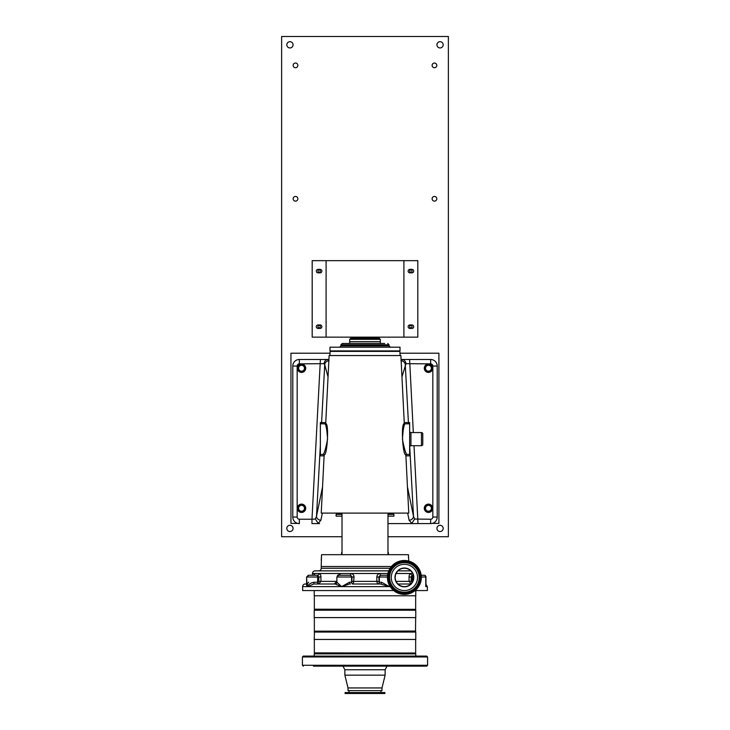<?xml version="1.0" encoding="UTF-8"?>
<svg xmlns="http://www.w3.org/2000/svg" width="730" height="730" viewBox="0 0 730 730"><rect width="100%" height="100%" fill="white"/><g stroke="black" fill="none" stroke-linecap="round" stroke-linejoin="round"><path stroke-width="1.09" d="M440.053 41.692A3.13 3.13 0 0 0 436.932 44.813A3.13 3.13 0 0 0 440.053 47.943A3.13 3.13 0 0 0 443.183 44.813A3.13 3.13 0 0 0 440.053 41.692M289.947 41.692A3.13 3.13 0 0 0 286.817 44.813A3.13 3.13 0 0 0 289.947 47.943A3.13 3.13 0 0 0 293.068 44.813A3.13 3.13 0 0 0 289.947 41.692M289.947 525.29A3.13 3.13 0 0 0 286.817 528.42A3.13 3.13 0 0 0 289.947 531.54A3.13 3.13 0 0 0 293.068 528.42A3.13 3.13 0 0 0 289.947 525.29M440.053 525.29A3.13 3.13 0 0 0 436.932 528.42A3.13 3.13 0 0 0 440.053 531.54A3.13 3.13 0 0 0 443.183 528.42A3.13 3.13 0 0 0 440.053 525.29M410.862 269.899A1.186 1.186 0 0 0 409.685 271.076A1.186 1.186 0 0 0 410.862 272.263A1.186 1.186 0 0 0 412.048 271.076A1.186 1.186 0 0 0 410.862 269.899M319.138 269.899A1.186 1.186 0 0 0 317.952 271.076A1.186 1.186 0 0 0 319.138 272.263A1.186 1.186 0 0 0 320.315 271.076A1.186 1.186 0 0 0 319.138 269.899M319.138 325.48A1.186 1.186 0 0 0 317.952 326.666A1.186 1.186 0 0 0 319.138 327.843A1.186 1.186 0 0 0 320.315 326.666A1.186 1.186 0 0 0 319.138 325.48M410.862 325.48A1.186 1.186 0 0 0 409.685 326.666A1.186 1.186 0 0 0 410.862 327.843A1.186 1.186 0 0 0 412.048 326.666A1.186 1.186 0 0 0 410.862 325.48M434.459 63.035A2.345 2.345 0 0 0 432.114 65.381A2.345 2.345 0 0 0 434.459 67.726A2.345 2.345 0 0 0 436.796 65.381A2.345 2.345 0 0 0 434.459 63.035M295.504 63.035A2.345 2.345 0 0 0 293.159 65.381A2.345 2.345 0 0 0 295.504 67.726A2.345 2.345 0 0 0 297.849 65.381A2.345 2.345 0 0 0 295.504 63.035M295.504 196.434A2.345 2.345 0 0 0 293.159 198.779A2.345 2.345 0 0 0 295.504 201.124A2.345 2.345 0 0 0 297.849 198.779A2.345 2.345 0 0 0 295.504 196.434M434.459 196.434A2.345 2.345 0 0 0 432.114 198.779A2.345 2.345 0 0 0 434.459 201.124A2.345 2.345 0 0 0 436.796 198.779A2.345 2.345 0 0 0 434.459 196.434M301.545 365.283A2.957 2.957 0 0 0 298.588 368.239A2.957 2.957 0 0 0 301.545 371.187A2.957 2.957 0 0 0 304.492 368.239A2.957 2.957 0 0 0 301.545 365.283M428.455 365.283A2.957 2.957 0 0 0 425.508 368.239A2.957 2.957 0 0 0 428.455 371.187A2.957 2.957 0 0 0 431.412 368.239A2.957 2.957 0 0 0 428.455 365.283M428.455 505.333A2.957 2.957 0 0 0 425.508 508.29A2.957 2.957 0 0 0 428.455 511.237A2.957 2.957 0 0 0 431.412 508.29A2.957 2.957 0 0 0 428.455 505.333M301.545 505.333A2.957 2.957 0 0 0 298.588 508.29A2.957 2.957 0 0 0 301.545 511.237A2.957 2.957 0 0 0 304.492 508.29A2.957 2.957 0 0 0 301.545 505.333M387.977 536.733L448.375 536.733L448.375 36.5L281.625 36.5L281.625 536.733L342.023 536.733M318.052 324.95L320.132 324.95A1.734 1.734 0 0 1 321.866 326.693A1.734 1.734 0 0 1 320.132 328.427L318.052 328.427A1.734 1.734 0 0 1 316.309 326.693A1.734 1.734 0 0 1 318.052 324.95M326.091 260.656L312.194 260.656L312.194 337.141L326.091 337.141L326.091 260.656L417.806 260.656L417.806 337.141L326.091 337.141M320.132 272.847L318.052 272.847A1.734 1.734 0 0 1 316.309 271.113A1.734 1.734 0 0 1 318.052 269.37L320.132 269.37A1.734 1.734 0 0 1 321.866 271.113A1.734 1.734 0 0 1 320.132 272.847M409.868 269.37L411.948 269.37A1.734 1.734 0 0 1 413.691 271.113A1.734 1.734 0 0 1 411.948 272.847L409.868 272.847A1.734 1.734 0 0 1 408.134 271.113A1.734 1.734 0 0 1 409.868 269.37M409.868 324.95L411.948 324.95A1.734 1.734 0 0 1 413.691 326.693A1.734 1.734 0 0 1 411.948 328.427L409.868 328.427A1.734 1.734 0 0 1 408.134 326.693A1.734 1.734 0 0 1 409.868 324.95M403.909 337.141L403.909 260.656M301.508 504.466A3.823 3.823 0 0 0 297.694 508.29A3.823 3.823 0 0 0 301.508 512.104A3.823 3.823 0 0 0 305.332 508.29A3.823 3.823 0 0 0 301.508 504.466M428.455 504.466A3.823 3.823 0 0 0 424.641 508.29A3.823 3.823 0 0 0 428.455 512.104A3.823 3.823 0 0 0 432.279 508.29A3.823 3.823 0 0 0 428.455 504.466M428.455 364.398A3.823 3.823 0 0 0 424.641 368.221A3.823 3.823 0 0 0 428.455 372.045A3.823 3.823 0 0 0 432.279 368.221A3.823 3.823 0 0 0 428.455 364.398M301.508 364.398A3.823 3.823 0 0 0 297.694 368.221A3.823 3.823 0 0 0 301.508 372.045A3.823 3.823 0 0 0 305.332 368.221A3.823 3.823 0 0 0 301.508 364.398M330.024 353.21L290.951 353.21L290.951 523.401L297.749 523.401M432.251 523.401L438.912 523.401L438.912 353.21L399.976 353.21M380.321 339.313L379.226 338.218L350.774 338.218L349.679 339.313L349.679 341.676L380.321 341.676L380.321 339.313L349.679 339.313M355.729 337.141L355.702 338.218M374.271 337.141L355.702 337.242M374.298 337.242L374.298 338.218M424.294 508.29A4.17 4.17 0 0 0 428.455 512.451A4.17 4.17 0 0 0 432.625 508.29A4.17 4.17 0 0 0 428.455 504.12A4.17 4.17 0 0 0 424.294 508.29M424.294 368.239A4.17 4.17 0 0 0 428.455 372.409A4.17 4.17 0 0 0 432.625 368.239A4.17 4.17 0 0 0 428.455 364.069A4.17 4.17 0 0 0 424.294 368.239M324.95 423.82L320.361 423.82L320.361 454.452L323.153 454.452C324.293 453.549 325.762 448.494 327.569 439.296C326.967 429.897 326.091 424.732 324.95 423.82A1.314 1.314 0 0 0 325.708 423.582L329.111 355.546L400.889 355.546L404.292 423.582A1.314 1.314 0 0 0 405.05 423.82L409.639 423.82L409.639 455.839L405.898 455.839M325.708 423.582C329.175 422.898 327.314 455.748 324.147 454.909L321.237 513.099L408.763 513.099L405.853 454.909C402.668 455.712 400.843 422.871 404.292 423.582M297.375 368.239A4.17 4.17 0 0 0 301.545 372.409A4.17 4.17 0 0 0 305.706 368.239A4.17 4.17 0 0 0 301.545 364.069A4.17 4.17 0 0 0 297.375 368.239M297.375 508.29A4.17 4.17 0 0 0 301.545 512.451A4.17 4.17 0 0 0 305.706 508.29A4.17 4.17 0 0 0 301.545 504.12A4.17 4.17 0 0 0 297.375 508.29M410.954 432.571L410.954 445.702L421.456 445.702L421.456 432.571L410.954 432.571A1.314 1.314 0 0 1 409.639 431.257M410.954 445.702A1.314 1.314 0 0 0 409.639 447.015M421.456 445.702A1.314 1.314 0 0 0 422.77 444.387L422.77 433.885A1.314 1.314 0 0 0 421.456 432.571M318.608 570.869A2.628 2.628 0 0 0 321.237 568.241L321.237 566.498L391.462 566.498L321.237 566.498L321.41 558.623M408.763 561.069L408.408 554.681L321.592 554.681L321.237 560.239M336.119 513.099L342.023 513.537M387.977 513.537L393.881 513.099M393.452 514.413L393.452 513.537M336.548 514.413L336.548 513.537M329.896 355.546L330.124 351.385L399.876 351.385L400.104 355.546M387.977 554.681L387.977 513.099M342.023 554.681L342.023 513.099M321.483 557.766L321.538 556.808M321.574 555.758L321.592 554.681M408.426 555.868L408.462 556.808M408.517 557.747L408.69 559.582M405.05 423.82C403.918 424.732 403.042 429.879 402.431 439.25C404.228 448.485 405.707 453.549 406.847 454.452L409.639 454.452L409.639 455.766M405.853 454.909A1.314 1.314 0 0 1 406.847 454.452M409.639 423.82L409.639 423.82A1.314 1.305 90 0 1 408.417 422.579L409.639 422.56L409.639 423.82M407.459 486.956L413.49 516.229A4.38 3.769 168.4 0 1 409.128 520.253L407.659 513.099M400.925 360.757L402.65 359.534L402.011 359.488L430.645 359.488A6.561 6.561 0 0 1 437.215 366.049L437.215 517.041A6.561 6.561 0 0 1 430.645 523.602L410.424 523.602L411.82 523.373L414.613 519.048L430.645 519.231A2.19 2.19 0 0 0 432.835 517.041L432.835 366.049A2.19 2.19 0 0 0 430.645 363.859L405.98 363.668L401.956 376.935M409.712 446.577L413.49 516.229L414.613 519.048M418.016 523.602L414.029 445.702M320.361 422.56L320.361 423.82L320.361 422.56L325.762 422.579M320.361 454.452L320.361 455.839L320.361 454.452M322.341 513.099L320.871 520.253L318.18 523.373L319.576 523.602L311.984 523.602L311.984 519.231L315.387 519.048L316.51 516.229L322.541 486.956M324.02 363.668L299.355 363.859A2.19 2.19 0 0 0 297.165 366.049L297.165 517.041A2.19 2.19 0 0 0 299.355 519.231L311.984 519.231L320.397 359.488L327.35 359.534C325.48 360.027 324.366 361.405 324.02 363.668L324.722 364.745A4.38 4.216 -15.3 0 1 328.856 360.766M328.044 376.935L328.016 376.826A4.38 4.216 -15.3 0 1 328.071 376.379M323.153 454.452A1.314 1.314 0 0 1 324.147 454.909M311.984 523.602L319.576 523.602M320.871 520.253A4.38 3.769 -168.4 0 1 316.51 516.229L320.361 445.218M318.18 523.373L315.387 519.048M299.355 363.859L299.355 359.488A6.561 6.561 0 0 0 292.785 366.049L292.785 517.041A6.561 6.561 0 0 0 299.355 523.602A6.561 6.561 0 0 1 292.785 517.041L292.785 366.049A6.561 6.561 0 0 1 299.355 359.488L327.989 359.488M402.011 359.488L409.603 359.488L413.326 432.571M401.144 360.766A4.38 4.216 15.3 0 1 405.278 364.745L408.417 422.579L404.238 422.579M402.65 359.534C404.52 360.027 405.634 361.405 405.98 363.668M432.835 517.041L437.215 517.041L437.215 366.049L432.835 366.049M410.424 523.602L387.977 523.602L430.645 523.602L430.645 519.231M342.023 514.413L336.119 514.413L336.119 516.165L342.023 516.165M387.977 516.165L393.881 516.165L393.881 514.413L387.977 514.413M395.322 347.188L329.987 347.188L329.987 350.911L400.013 350.911L400.013 347.188L395.322 347.188M384.71 343.465L342.242 343.465L384.71 343.465M380.321 343.027L380.321 341.722L349.679 341.722L349.679 343.027M424.212 575.249L421.183 575.249L424.212 575.249A1.752 1.752 0 0 1 425.964 577.001L421.32 577.001M413.536 578.306L413.426 579.1M415.087 590.561L427.369 590.561L427.369 586.628L425.964 584.301M393.689 590.561L302.631 590.561L302.631 586.628A2.628 2.628 0 0 1 305.259 584L306.983 584L305.259 584M312.486 575.249L312.486 573.497A2.628 2.628 0 0 1 315.104 570.869L388.78 570.869M306.618 584L306.618 577.001L308.37 575.249M308.671 582.248L306.983 584.347L306.618 577.001M349.515 584L341.64 586.628L335.152 584A1.752 1.743 90 0 0 336.895 582.248L336.849 577.001L338.601 575.249L350.272 575.249L338.601 575.249M353.229 584A1.752 1.624 90 0 1 351.604 582.248L351.75 582.248A1.752 1.624 90 0 0 353.366 584L354.068 577.001C353.877 574.884 352.773 573.716 350.747 573.497L380.138 573.497A1.752 0.502 90 0 0 380.64 575.249L387.594 575.249L380.64 575.249L378.834 577.001L379.18 582.248A1.752 1.615 -90 0 1 377.565 584L376.826 581.372L376.826 577.001C377.018 574.893 378.122 573.725 380.138 573.497L387.913 573.497M379.18 582.248L381.58 582.248A1.752 1.095 -90 0 1 380.485 584L389.364 586.628L389.364 585.259M381.58 582.248L389.364 586.628L341.64 586.628L349.405 582.248L351.604 582.248L351.604 577.001L336.849 577.001M352.435 584L380.485 584M351.75 582.248L352.079 577.001L351.604 577.001A1.752 1.624 90 0 0 349.98 575.249M318.316 584A1.752 0.684 90 0 1 317.632 582.248L317.979 582.248A1.752 0.684 90 0 0 318.663 584L320.945 581.372L320.945 577.001C320.826 574.884 320.233 573.716 319.174 573.497L350.747 573.497A1.752 0.474 -90 0 1 350.272 575.249L352.079 577.001L354.068 577.001M339.313 575.249A1.752 0.83 -90 0 0 340.143 573.497L337.379 575.742M350.519 584A1.752 1.122 90 0 1 349.405 582.248L350.674 582.248M336.895 582.248L341.64 586.628L307.595 586.628C308.562 584.347 310.679 582.896 313.937 582.248L317.632 582.248L317.632 577.001L306.983 577.001L308.735 575.249L317.65 575.249L313.033 575.249L314.092 574.857M302.631 586.628L307.595 586.628C306.308 585.277 306.208 584.402 307.303 584L307.595 586.628L313.781 584L335.152 584M312.33 575.249L308.735 575.249M317.979 582.248L318.791 581.372L318.791 577.001L317.632 577.001A1.752 0.684 90 0 0 316.948 575.249M312.486 573.497L319.174 573.497A1.752 1.524 -90 0 1 317.65 575.249L318.791 577.001L320.945 577.001M313.033 575.249A1.752 1.679 -90 0 0 314.712 573.497L313.991 574.875M313.781 584L313.937 582.248M306.646 584L306.983 583.024M338.483 575.249L337.716 575.249M379.481 584L377.565 584M410.817 584L397.959 584M412.696 573.497L410.826 573.497C409.767 573.716 409.174 574.884 409.055 577.001L409.055 581.372L411.337 584M396.089 573.497L410.826 573.497A1.752 1.524 90 0 0 412.35 575.249L413.317 575.249M412.012 582.567A1.752 0.684 -90 0 0 412.021 582.248L411.209 581.372L411.209 577.001L413.572 577.001M412.35 575.249L411.209 577.001L409.055 577.001M425.964 584.812L425.964 577.001M410.817 570.869L397.959 570.869M409.092 569.546L410.734 570.787M413.582 577.439A9.189 9.189 0 0 0 404.393 568.241A9.189 9.189 0 0 0 395.195 577.439A9.189 9.189 0 0 0 404.393 586.628A9.189 9.189 0 0 0 413.582 577.439M388.415 554.681L388.415 553.34A2.19 2.19 0 0 0 387.977 552.026M341.585 554.681L341.585 553.34A2.19 2.19 0 0 1 342.023 552.026M404.393 568.022A9.408 9.408 0 0 0 394.976 577.439A9.408 9.408 0 0 0 404.393 586.847A9.408 9.408 0 0 0 413.8 577.439A9.408 9.408 0 0 0 404.393 568.022M404.393 564.308A13.131 13.131 0 0 0 391.262 577.439A13.131 13.131 0 0 0 404.393 590.561A13.131 13.131 0 0 0 417.514 577.439A13.131 13.131 0 0 0 404.393 564.308M404.393 592.24A14.81 14.81 0 0 0 419.193 577.439A14.81 14.81 0 0 0 404.393 562.629A14.81 14.81 0 0 0 389.583 577.439A14.81 14.81 0 0 0 404.393 592.24M404.393 561.343A16.087 16.087 0 0 0 388.296 577.439A16.087 16.087 0 0 0 404.393 593.527A16.087 16.087 0 0 0 420.48 577.439A16.087 16.087 0 0 0 404.393 561.343M404.393 594.375A16.936 16.936 0 0 0 421.329 577.439A16.936 16.936 0 0 0 404.393 560.494A16.936 16.936 0 0 0 387.447 577.439A16.936 16.936 0 0 0 404.393 594.375M329.814 609.34L314.74 609.34L314.228 610.216L415.772 610.216L415.525 609.34L314.338 609.212L415.525 609.34M415.772 590.561L415.772 595.771L314.228 595.771L314.228 590.561M415.662 617.607L415.525 631.176L314.475 631.176L314.228 639.453L415.772 639.453L415.772 632.052L314.228 632.052M415.772 610.216L415.772 617.607L314.228 617.607L314.228 610.216M415.525 653.021L314.338 652.885L415.525 653.021M348.164 656.078L343.648 656.078M414.74 656.078L386.352 656.078M317.961 656.078L308.927 656.078M365 675.168L344.87 675.168L344.87 669.748L385.13 669.748L385.13 675.168L365 675.168M385.13 675.168L382 687.943L382 690.644L348 690.644L348 687.943L382 687.943L348 687.943L344.87 675.168M427.588 665.267L302.412 665.267L302.412 656.954L427.588 656.954L427.588 665.267L426.712 666.143L313.444 666.143M317.961 666.143L339.131 666.143M381.836 656.078L303.288 656.078L302.412 656.954M415.26 653.021L415.772 653.888L314.228 653.888L314.228 656.078M365 653.021L329.632 653.021M427.588 656.954L426.712 656.078L365 656.078M413.08 666.143L390.869 666.143M381.836 666.143L365 666.143M365 693.5L345.089 693.5L345.089 692.56L384.911 692.56L384.911 693.5L365 693.5M384.911 692.56L345.089 692.56M411.82 523.373L409.128 520.253M320.361 423.82A1.314 1.305 90 0 0 321.583 422.579L324.722 364.745L328.016 376.826M327.35 359.534L329.075 360.757M324.102 455.839L320.361 455.839M299.355 523.602L299.355 519.231M292.785 517.041L297.165 517.041M292.785 366.049L297.165 366.049M430.645 359.488L430.645 363.859M340.928 345.874L340.928 344.779L389.072 344.779L389.072 345.874L340.928 345.874L339.614 347.188M424.057 575.249A1.752 1.706 90 0 1 425.763 577.001L425.763 586.628L427.369 586.628M321.237 568.241L390.158 568.241M413.052 575.249A1.752 0.684 -90 0 0 412.368 577.001L412.368 582.002M380.941 575.249A1.752 1.615 90 0 0 379.326 577.001L379.326 582.248A1.752 1.615 -90 0 1 377.711 584M352.079 581.372L378.834 581.372M387.457 577.001L376.826 577.001M318.791 581.372L336.849 581.372M411.209 581.372L396.089 581.372M404.393 592.395A14.965 14.965 0 0 0 419.349 577.439A14.965 14.965 0 0 0 404.393 562.474A14.965 14.965 0 0 0 389.428 577.439A14.965 14.965 0 0 0 404.393 592.395M404.393 561.498A15.932 15.932 0 0 0 388.451 577.439A15.932 15.932 0 0 0 404.393 593.371A15.932 15.932 0 0 0 420.325 577.439A15.932 15.932 0 0 0 404.393 561.498M415.662 631.048L314.475 631.176M389.072 345.874L390.386 347.188M340.928 344.779L342.242 343.465M389.072 344.779L387.758 343.465M336.849 582.248L335.097 584M335.964 582.248L334.212 584M415.662 595.771L415.662 609.212M314.338 595.771L314.338 609.212M314.338 617.607L314.338 631.048M415.662 639.453L415.662 652.885M415.26 631.176L415.772 632.052M314.338 639.453L314.338 652.885M387.028 666.143L385.13 669.748M302.412 665.267L303.288 666.143M314.74 653.021L314.228 653.888M415.772 653.888L415.772 656.078M342.972 666.143L344.87 669.748M380.951 690.644L380.951 692.232M349.049 690.644L349.049 692.232"/></g></svg>
